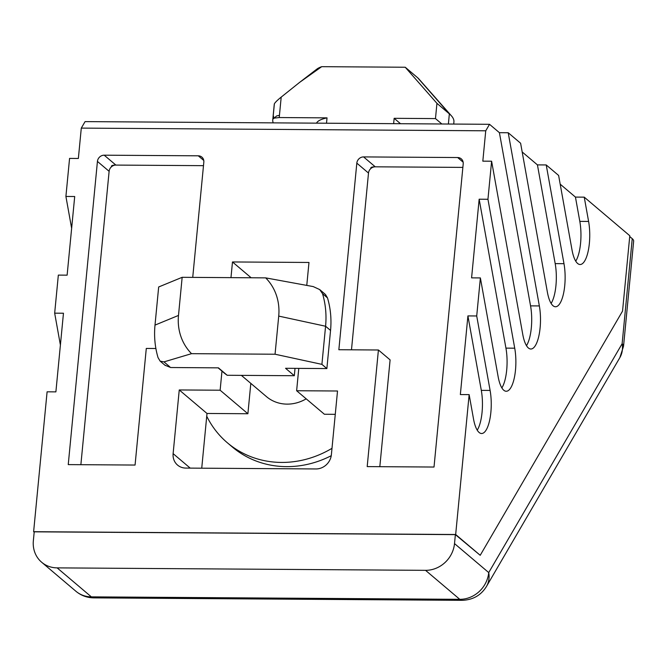 <?xml version="1.0" encoding="UTF-8"?>
<svg xmlns="http://www.w3.org/2000/svg" width="667" height="667" viewBox="0 0 667 667"><rect width="100%" height="100%" fill="white"/><g stroke="black" fill="none" stroke-linecap="round" stroke-linejoin="round"><path stroke-width="1" d="M331.999 448.316A97.707 89.053 130.3 0 1 227.38 442.796L232.349 447.007A97.707 89.053 -49.7 0 0 286.443 466.642A97.707 89.053 -49.7 0 0 331.249 455.694M306.195 398.833A37.219 33.925 130.3 0 1 266.483 396.648L241.371 375.371M575.738 261.172A28.848 9.446 90.4 0 0 580.573 243.28A28.848 9.446 90.4 0 0 579.815 221.377L575.446 197.09L584.242 197.149L588.602 221.436A28.848 9.446 -89.6 0 1 589.361 243.338A28.848 9.446 -89.6 0 1 580.115 264.516A28.848 9.446 -89.6 0 1 572.011 249.908L558.621 175.446L546.223 164.949L563.982 263.682A28.848 9.446 -89.6 0 1 564.741 285.593A28.848 9.446 -89.6 0 1 555.486 306.762A28.848 9.446 -89.6 0 1 547.382 292.154L520.61 143.238L508.212 132.741L539.353 305.928A28.848 9.446 -89.6 0 1 540.112 327.839A28.848 9.446 -89.6 0 1 530.865 349.016A28.848 9.446 -89.6 0 1 522.761 334.409L491.612 161.214L487.952 199.266L514.724 348.182A28.848 9.446 -89.6 0 1 515.491 370.093A28.848 9.446 -89.6 0 1 506.236 391.262A28.848 9.446 -89.6 0 1 498.132 376.655L480.382 277.922L476.713 315.975L490.103 390.428A28.848 9.446 -89.6 0 1 490.862 412.339A28.848 9.446 -89.6 0 1 481.616 433.517A28.848 9.446 -89.6 0 1 473.503 418.901L469.143 394.622L455.669 534.509L33.625 531.699L34.184 532.166M551.117 303.418A28.848 9.446 90.4 0 0 555.944 285.534A28.848 9.446 90.4 0 0 555.186 263.623L537.435 164.891L546.223 164.949M526.488 345.664A28.848 9.446 90.4 0 0 531.324 327.78A28.848 9.446 90.4 0 0 530.557 305.87L499.416 132.683L508.212 132.741M501.867 387.919A28.848 9.446 90.4 0 0 506.695 370.035A28.848 9.446 90.4 0 0 505.936 348.124L479.156 199.208L487.952 199.266M477.238 430.165A28.848 9.446 90.4 0 0 482.066 412.281A28.848 9.446 90.4 0 0 481.307 390.37L467.917 315.916L476.713 315.975M227.38 442.796A97.707 89.053 130.3 0 1 206.737 416.233L201.734 468.192M486.393 544.706L615.608 323.011M425.546 570.335A27.914 25.446 130.3 0 0 454.51 543.597L455.378 534.626L34.217 531.824L33.35 540.795A27.914 25.446 130.3 0 0 41.679 562.264A27.914 25.446 130.3 0 0 57.137 567.875L425.546 570.335L459.763 599.325A27.914 25.446 -49.7 0 0 488.728 572.586L622.128 343.722L632.241 238.678L629.723 236.543M584.242 197.149L629.798 235.751L622.544 311.105L480.215 555.303L455.378 534.626M480.215 555.303L455.669 534.509M491.612 161.214L482.825 161.156L485.743 130.799L81.291 128.106L78.364 158.463L69.568 158.404L65.908 196.457L74.704 196.515L67.125 275.163L58.337 275.104L54.669 313.165L63.465 313.223L55.886 391.871L47.099 391.812L33.625 531.699M65.908 196.457L71.636 228.322M54.669 313.165L60.397 345.031M454.51 543.597L488.728 572.586A27.914 22.911 30.2 0 1 486.468 586.468L619.868 357.604A27.914 22.911 -149.8 0 0 622.128 343.722A27.914 6.962 5.5 0 1 623.537 346.223L633.65 241.179A27.914 6.962 -174.5 0 0 632.241 238.678M560.188 184.167L575.446 197.09M522.178 151.959L537.435 164.891M81.291 128.106L85.076 121.611L489.528 124.304L499.416 132.683M480.382 277.922L471.586 277.864L479.156 199.208M469.143 394.622L460.347 394.564L467.917 315.916M155.886 348.507L146.29 348.441L135.067 465.049L68.242 464.607L97.432 161.422A6.512 5.936 130.3 0 1 104.194 155.186L198.274 155.811A6.512 5.936 130.3 0 1 201.884 157.12A6.512 5.936 130.3 0 1 203.827 162.131L192.73 277.38M298.783 368.384L296.632 390.737L337.519 391.004L331.382 454.694A14.891 13.573 130.3 0 1 315.933 468.951L185.801 468.084A14.891 13.573 130.3 0 1 177.564 465.091A14.891 13.573 130.3 0 1 173.12 453.635L179.248 389.953L220.135 390.22L221.969 371.135M230.974 277.639L232.483 261.956L308.979 262.464L306.778 285.318M367.192 466.6L378.414 349.992L338.853 349.725L356.82 163.148A6.512 5.936 130.3 0 1 363.573 156.912L457.654 157.537A6.512 5.936 130.3 0 1 461.264 158.846A6.512 5.936 130.3 0 1 463.206 163.857L434.017 467.042L367.192 466.6M179.248 389.953L207.003 413.465L206.737 416.233M485.743 130.799L489.528 124.304M370.827 167.926A6.512 1.626 5.5 0 1 375.263 166.817L462.865 167.4L375.263 166.817A6.512 5.936 -49.7 0 0 368.501 173.053L351.484 349.808M111.439 166.191A6.512 1.626 5.5 0 1 115.883 165.083L203.485 165.666L115.883 165.083A6.512 5.936 -49.7 0 0 109.121 171.319L80.874 464.691M335.268 414.324L324.387 414.249L296.632 390.737M251.159 277.772L232.483 261.956M250.817 383.375L247.891 413.74L220.135 390.22M247.891 413.74L207.003 413.465M379.823 466.683L390.103 359.888L378.414 349.992M375.263 166.817L462.865 167.4L375.263 166.817L363.573 156.912M295.022 368.359L294.314 375.721L227.197 375.271A46.523 42.405 130.3 0 1 223.945 372.803L218.092 367.842M326.513 123.22L327.03 117.867A46.523 11.606 -174.5 0 0 316.542 123.153M448.382 124.029L449.358 113.865A90.262 22.511 5.5 0 1 451.451 115.883L418.868 78.939A53.043 13.223 -174.5 0 0 417.65 77.747L449.358 113.865L436.943 103.343L405.228 67.234L321.711 66.675L299.575 82.408L281.199 97.107C277.505 100.075 275.238 102.309 274.37 103.802L273.228 115.674L274.145 118.134L272.903 119.051A90.262 22.511 -174.5 0 0 272.761 119.893A90.262 22.511 -174.5 0 0 273.237 122.861M436.943 103.343L435.476 118.593L394.155 118.317L393.638 123.662M281.199 97.107L279.231 117.55L327.03 117.867M400.517 123.712L394.155 118.317M227.197 375.271L218.426 367.851L170.627 367.525L165.032 365.249L170.627 367.525M191.537 353.668L163.974 361.889L160.138 361.139L158.046 357.645A90.262 82.266 -49.7 0 1 155.002 325.104L158.671 286.977L182.158 277.314L265.674 277.872L313.223 286.585L319.701 289.578L322.536 293.697L326.405 296.973L325.488 294.514L327.497 297.899A90.262 82.266 130.3 0 1 330.549 330.448L326.872 368.568L321.911 364.365L275.054 354.227L191.537 353.668A53.043 48.341 130.3 0 1 178.489 315.433L182.158 277.314M294.314 375.721L285.551 368.292L326.872 368.568M279.231 117.55L274.145 118.134L276.597 115.966L279.448 115.308M272.761 119.893L274.229 104.644A90.262 22.511 5.5 0 1 274.37 103.802M321.711 66.675A53.043 13.223 -174.5 0 0 316.842 69.118L299.575 82.408M417.65 77.747L405.228 67.234M441.846 123.987L435.476 118.593M451.451 115.883A90.262 22.511 5.5 0 1 453.919 121.944L453.718 124.062M265.674 277.872A53.043 48.341 130.3 0 1 278.723 316.1L275.054 354.227M278.723 316.1L325.579 326.238L321.911 364.365M325.054 294.114L319.701 289.578M330.549 330.448L325.579 326.238A90.262 82.266 -49.7 0 0 322.536 293.697M93.755 597.874A27.914 9.138 -89.6 0 1 91.354 596.865L459.763 599.325A27.914 9.138 90.4 0 0 462.164 600.325L93.755 597.874C87.01 597.749 81.057 595.539 75.896 591.254A27.914 25.446 -49.7 0 0 91.354 596.865L57.137 567.875M173.12 453.635L190.203 468.109M481.307 390.37L490.103 390.428M505.936 348.124L514.724 348.182M530.557 305.87L539.353 305.928M555.186 263.623L563.982 263.682M579.815 221.377L588.602 221.436M115.883 165.083L104.194 155.186M198.274 155.811L203.768 160.464M97.432 161.422L109.121 171.319M457.654 157.537L463.148 162.189M356.82 163.148L368.501 173.053M163.974 361.889L169.902 366.908M178.489 315.433L155.002 325.104M272.903 119.051L273.228 115.674M327.497 297.899L326.405 296.973M75.896 591.254L41.679 562.264M619.868 357.604L623.537 346.223M486.468 586.468C481.015 595.306 472.92 599.925 462.164 600.325M165.349 365.549L160.138 361.139"/></g></svg>
